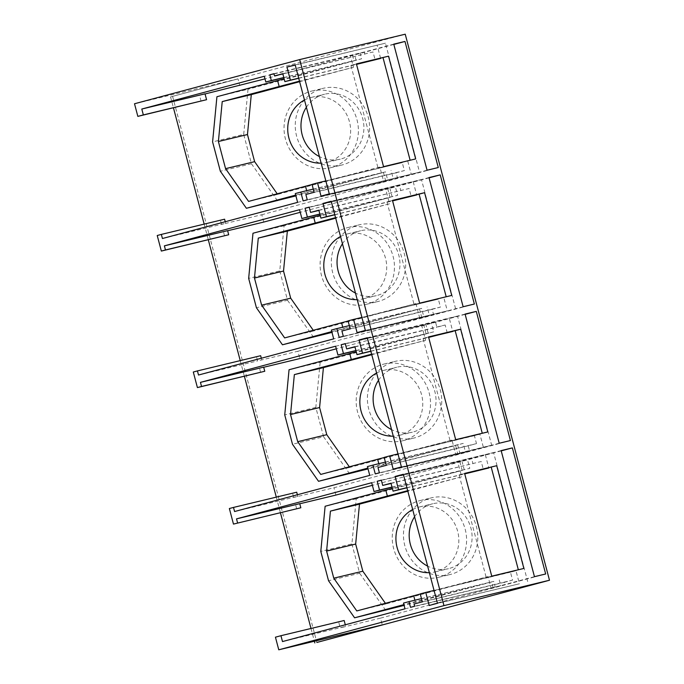 <?xml version="1.0" encoding="UTF-8"?>
<svg xmlns="http://www.w3.org/2000/svg" width="684" height="684" viewBox="0 0 684 684"><rect width="100%" height="100%" fill="white"/><g stroke="black" fill="none" stroke-linecap="round" stroke-linejoin="round"><path stroke-width="0.51" stroke-dasharray="3.42 2.56" d="M371.763 354.697L425.619 340.29L424.063 334.416L356.27 351.841M375.259 473.909L465.505 452.201L463.179 443.394L457.673 444.874L459.999 453.68L455.869 454.783L451.987 440.103L349.789 467.437L349.327 466.779M465.505 452.201L469.634 451.098L468.232 445.814L476.491 443.608L474.405 435.682L479.911 434.212L483.4 447.421L491.659 445.207L457.528 316.042L449.268 318.248L452.705 331.253M447.25 332.928L445.156 325.003L436.896 327.217L435.503 321.933L431.373 323.036L433.699 331.843L428.193 333.313L425.867 324.507L421.737 325.61L424.063 334.416L426.106 333.929L320.155 362.263L289.05 369.745M376.602 373.028A33.405 31.344 76.5 0 1 382.784 370.608A33.405 31.344 76.5 0 1 383.502 370.42A33.405 31.344 76.5 0 1 421.695 395.181A33.405 31.344 76.5 0 1 399.849 435.186A33.405 31.344 76.5 0 1 399.123 435.375A33.405 31.344 76.5 0 1 393.291 436.17M349.627 473.815L323.592 436.777L292.487 444.258M465.077 314.076L423.781 325.122L426.106 333.929M499.2 443.249L457.904 454.287L455.578 445.481L368.035 468.899M323.592 436.777L315.828 407.425L320.155 362.263M383.271 364.239A39.475 37.047 76.5 0 1 384.117 364.025A39.475 37.047 76.5 0 1 429.261 393.291A39.475 37.047 76.5 0 1 403.44 440.573A39.475 37.047 76.5 0 1 402.585 440.787A39.475 37.047 76.5 0 1 357.45 411.529A39.475 37.047 76.5 0 1 383.271 364.239M457.904 454.287L455.869 454.783M455.578 445.481L367.83 468.113M423.781 325.122L421.737 325.61M263.673 367.154L259.544 368.266L263.699 367.265M465.146 314.358L336.314 348.814M335.622 346.215L425.867 324.507M355.962 350.687L428.193 333.313M355.928 350.55L433.699 331.843M345.283 343.744L431.373 323.036M345.258 343.642L435.503 321.933M354.97 346.925L436.896 327.217M354.911 346.711L445.156 325.003M370.865 351.302L428.671 337.4M370.831 351.166L428.629 337.263M367.342 337.956L449.268 318.248M367.282 337.751L457.528 316.042M401.414 466.916L491.659 445.207M428.577 337.058L423.037 338.383L450.183 441.137L455.689 439.667M482.263 433.271L450.183 441.137M393.155 469.13L483.4 447.421M397.977 453.919L479.911 434.212M384.16 457.391L474.405 435.682M386.246 465.317L476.491 443.608M377.995 467.523L468.232 445.814M379.389 472.806L469.634 451.098M385.4 462.102L463.179 443.394M367.428 466.582L457.673 444.874M369.753 475.389L459.999 453.68M510.418 440.547L333.954 487.743L293.675 497.43L297.805 496.327L297.386 494.737M234.578 511.538L297.805 496.327M349.789 467.437L320.728 474.422M378.517 380.261A33.405 31.344 76.5 0 1 396.036 367.419A33.405 31.344 76.5 0 1 396.763 367.231A33.405 31.344 76.5 0 1 434.956 391.992A33.405 31.344 76.5 0 1 413.102 431.997A33.405 31.344 76.5 0 1 412.384 432.185A33.405 31.344 76.5 0 1 391.556 429.612M315.828 407.425L284.732 414.906M414.658 437.871A39.475 37.047 76.5 0 1 413.803 438.085A39.475 37.047 76.5 0 1 368.667 408.827A39.475 37.047 76.5 0 1 394.488 361.545A39.475 37.047 76.5 0 1 395.335 361.332A39.475 37.047 76.5 0 1 440.479 390.59A39.475 37.047 76.5 0 1 414.658 437.871M260.63 372.37L259.544 368.266M193.298 372.019L256.517 356.809L257.603 360.921L297.882 351.234L299.823 358.57M429.082 177.849L300.242 212.305M263.759 222.061L261.818 214.725L221.539 224.412L225.669 223.309L225.25 221.719M438.282 167.529L261.818 214.725M393.83 44.426L264.99 78.882M405.227 34.2L170.555 96.906L238.006 78.865L239.793 85.62M170.555 96.906L173.445 107.824M204.165 224.113L208.304 239.776M240.238 360.622L244.376 376.286M276.302 497.131L280.44 512.795M311.006 628.476L314.375 641.233M545.67 573.979L380.492 618.148L382.279 624.902M501.218 450.867L372.378 485.324M335.887 495.079L333.954 487.743M474.354 304.038L297.882 351.234M450.722 574.38A39.475 37.047 76.5 0 1 449.867 574.594A39.475 37.047 76.5 0 1 404.731 545.336A39.475 37.047 76.5 0 1 430.552 498.055A39.475 37.047 76.5 0 1 431.407 497.841A39.475 37.047 76.5 0 1 476.543 527.099A39.475 37.047 76.5 0 1 450.722 574.38M378.585 301.362A39.475 37.047 76.5 0 1 377.739 301.576A39.475 37.047 76.5 0 1 332.595 272.317A39.475 37.047 76.5 0 1 358.416 225.036A39.475 37.047 76.5 0 1 359.271 224.822A39.475 37.047 76.5 0 1 404.406 254.08A39.475 37.047 76.5 0 1 378.585 301.362M342.522 164.853A39.475 37.047 76.5 0 1 341.667 165.066A39.475 37.047 76.5 0 1 296.531 135.808A39.475 37.047 76.5 0 1 322.352 88.527A39.475 37.047 76.5 0 1 323.207 88.313A39.475 37.047 76.5 0 1 368.343 117.571A39.475 37.047 76.5 0 1 342.522 164.853M423.037 338.383L428.543 336.913M482.305 433.408L487.812 431.937M299.772 503.775L295.608 504.775L299.737 503.663M296.694 508.879L295.608 504.775M229.362 508.528L292.59 493.326L293.675 497.43M296.719 492.215L292.59 493.326M238.006 78.865L134.509 103.763M172.599 96.41L316.863 642.456M392.513 200.549L386.964 201.874L392.471 200.403M386.964 201.874L414.111 304.628L419.617 303.157M414.111 304.628L451.739 295.428M227.61 230.645L223.48 231.756L227.635 230.756M429.005 177.566L385.673 189.1L387.999 197.907L320.197 215.332M299.558 209.706L385.673 189.1M463.136 306.74L421.84 317.778L333.681 338.879M198.514 375.029L257.603 360.921M501.141 450.585L457.81 462.119L460.135 470.925L392.334 488.35M371.694 482.724L457.81 462.119M380.492 618.148L340.213 627.844L345.719 626.364L345.3 624.783M282.492 641.575L345.719 626.364M405.005 608.811L495.25 587.103L491.121 588.206L488.06 576.612L420.258 594.028M534.452 576.672L491.121 588.206M393.753 44.144L352.457 55.182L264.306 76.275M205.055 93.973L199.514 95.307L205.02 93.836M427.064 170.23L383.733 181.764L379.851 167.084L312.058 184.5M162.441 238.519L225.669 223.309M297.617 202.37L383.733 181.764M464.641 473.567L459.101 474.901L486.247 577.647L491.753 576.176M459.101 474.901L464.607 473.422M486.247 577.647L523.876 568.447M356.441 64.04L350.901 65.365L378.047 168.119L383.553 166.648M350.901 65.365L356.407 63.894M378.047 168.119L415.675 158.919M260.647 355.706L256.517 356.809M261.733 359.818L261.314 358.228M275.438 637.18L338.666 621.97L340.213 627.844M201.062 101.181L199.514 95.307M224.566 235.86L223.48 231.756M157.226 235.51L220.453 220.299L221.539 224.412M419.335 500.756A39.475 37.047 76.5 0 1 420.19 500.534A39.475 37.047 76.5 0 1 465.325 529.801A39.475 37.047 76.5 0 1 439.504 577.082A39.475 37.047 76.5 0 1 438.649 577.296A39.475 37.047 76.5 0 1 393.514 548.038A39.475 37.047 76.5 0 1 419.335 500.756M347.207 227.729A39.475 37.047 76.5 0 1 348.053 227.516A39.475 37.047 76.5 0 1 393.189 256.782A39.475 37.047 76.5 0 1 367.368 304.064A39.475 37.047 76.5 0 1 366.521 304.277A39.475 37.047 76.5 0 1 321.377 275.019A39.475 37.047 76.5 0 1 347.207 227.729M311.134 91.22A39.475 37.047 76.5 0 1 311.989 91.006A39.475 37.047 76.5 0 1 357.125 120.273A39.475 37.047 76.5 0 1 331.304 167.554A39.475 37.047 76.5 0 1 330.449 167.768A39.475 37.047 76.5 0 1 285.313 138.51A39.475 37.047 76.5 0 1 311.134 91.22M295.189 64.877L385.434 43.169L295.24 65.083M329.278 193.897L419.523 172.188L385.434 43.169M380.569 58.234L377.175 45.375M298.694 78.147L356.501 64.245M298.728 78.284L356.535 64.382M282.783 73.692L373.028 51.984L375.123 59.91M282.834 73.906L373.028 51.984M364.769 54.198L364.187 51.993L360.058 53.096L361.571 58.824L356.065 60.295L354.551 54.575M273.942 73.701L364.187 51.993M273.968 73.804L360.058 53.096M283.792 77.531L361.571 58.824M283.834 77.668L356.065 60.295M344.163 620.499L338.666 621.97M403.492 603.091L493.737 581.383L495.25 587.103M421.472 598.611L493.737 581.383M410.511 607.341L500.756 585.632L499.243 579.904M414.641 606.238L500.756 585.632M414.059 604.032L504.305 582.323L504.886 584.529M504.305 582.323L512.564 580.117L510.469 572.192L515.975 570.721L519.43 583.785L429.184 605.485M422.319 601.826L512.564 580.117M420.224 593.9L510.469 572.192M434.041 590.429L515.975 570.721M437.444 603.279L519.43 583.785M527.689 581.571L493.591 452.551L403.355 474.26M403.406 474.465L493.591 452.551M406.894 487.675L464.701 473.773M485.341 454.757L488.769 467.762M406.937 487.812L464.735 473.909M390.983 483.22L481.228 461.512L483.323 469.438M391.034 483.434L481.228 461.512M381.33 480.151L471.575 458.442L472.969 463.726M381.356 480.254L471.575 458.442M391.992 487.059L469.771 468.352L467.446 459.545M392.035 487.196L469.771 468.352M461.939 461.016L464.265 469.822M331.355 330.064L421.601 308.364L423.926 317.171M349.336 325.593L421.601 308.364M339.187 337.4L429.432 315.692L427.107 306.885M343.317 336.297L429.432 315.692M341.923 331.013L432.168 309.305L433.562 314.589M350.182 328.807L440.428 307.099L438.333 299.173L348.088 320.882M432.168 309.305L440.428 307.099M361.913 317.41L438.333 299.173M357.082 332.621L447.327 310.912L443.839 297.702M365.341 330.406L447.327 310.912M455.587 308.698L421.464 179.533L331.218 201.241M331.27 201.447L421.464 179.533M334.758 214.656L392.565 200.754M413.204 181.739L416.633 194.743M334.801 214.793L392.599 200.891M318.847 210.202L409.092 188.493L411.187 196.419M318.906 210.415L409.092 188.493M309.194 207.132L399.439 185.424L400.833 190.708M309.219 207.235L399.439 185.424M319.864 214.041L397.635 195.333L395.309 186.527M319.898 214.178L397.635 195.333M389.803 187.997L392.129 196.804M224.583 219.196L220.453 220.299M295.291 193.555L385.537 171.855L387.862 180.662M313.272 189.083L385.537 171.855M303.123 200.891L393.368 179.182L391.043 170.376M307.253 199.788L393.368 179.182M305.859 194.504L396.104 172.796L397.498 178.079M314.118 192.298L404.364 170.59L402.269 162.664L312.024 184.372M396.104 172.796L404.364 170.59M325.841 180.901L402.269 162.664M321.018 196.111L419.523 172.188M407.775 161.193L411.264 174.403M387.708 188.613L390.042 197.419L387.999 197.907L389.547 203.781L335.69 218.187M419.796 318.274L415.923 303.593L313.717 330.928L313.255 330.269M340.538 236.519A33.405 31.344 76.5 0 1 346.711 234.099A33.405 31.344 76.5 0 1 347.438 233.911A33.405 31.344 76.5 0 1 385.631 258.672A33.405 31.344 76.5 0 1 363.777 298.677A33.405 31.344 76.5 0 1 363.059 298.865A33.405 31.344 76.5 0 1 357.219 299.66M421.84 317.778L419.514 308.971L331.766 331.603M459.845 461.632L462.17 470.438L460.135 470.925L461.683 476.799L407.826 491.206M488.06 576.612L385.853 603.946L385.391 603.288M412.674 509.537A33.405 31.344 76.5 0 1 418.847 507.118A33.405 31.344 76.5 0 1 419.566 506.929A33.405 31.344 76.5 0 1 457.767 531.69A33.405 31.344 76.5 0 1 435.913 571.696A33.405 31.344 76.5 0 1 435.195 571.884A33.405 31.344 76.5 0 1 429.355 572.679M493.164 587.718L491.651 581.99L403.902 604.622M352.457 55.182L353.97 60.91L351.935 61.398L350.422 55.678M299.626 81.678L353.483 67.271L351.935 61.398L284.134 78.822M379.851 167.084L277.653 194.418L277.191 193.76M304.474 100.009A33.405 31.344 76.5 0 1 310.647 97.59A33.405 31.344 76.5 0 1 311.365 97.402A33.405 31.344 76.5 0 1 349.558 122.162A33.405 31.344 76.5 0 1 327.713 162.168A33.405 31.344 76.5 0 1 326.995 162.356A33.405 31.344 76.5 0 1 321.155 163.151M385.776 181.269L383.442 172.462L295.693 195.094M342.445 243.752A33.405 31.344 76.5 0 1 359.972 230.91A33.405 31.344 76.5 0 1 360.69 230.722A33.405 31.344 76.5 0 1 398.883 255.483A33.405 31.344 76.5 0 1 377.038 295.488A33.405 31.344 76.5 0 1 376.311 295.676A33.405 31.344 76.5 0 1 355.483 293.094M414.581 516.771A33.405 31.344 76.5 0 1 432.108 503.928A33.405 31.344 76.5 0 1 432.827 503.74A33.405 31.344 76.5 0 1 471.019 528.501A33.405 31.344 76.5 0 1 449.166 568.507A33.405 31.344 76.5 0 1 448.447 568.695A33.405 31.344 76.5 0 1 427.62 566.121M306.381 107.243A33.405 31.344 76.5 0 1 323.9 94.401A33.405 31.344 76.5 0 1 324.626 94.212A33.405 31.344 76.5 0 1 362.819 118.973A33.405 31.344 76.5 0 1 340.965 158.979A33.405 31.344 76.5 0 1 340.247 159.167A33.405 31.344 76.5 0 1 319.419 156.585M313.717 330.928L284.655 337.913M385.853 603.946L356.791 610.932M277.653 194.418L248.591 201.404M277.499 200.797L251.456 163.758L243.701 134.406L212.596 141.887M243.701 134.406L248.018 89.245L216.922 96.726M251.456 163.758L220.351 171.239M462.17 470.438L356.219 498.773L351.901 543.934L320.796 551.415M356.219 498.773L325.122 506.254M351.901 543.934L359.656 573.286L328.551 580.767M359.656 573.286L385.699 610.325M390.042 197.419L284.091 225.754L279.765 270.915L248.66 278.397M284.091 225.754L252.986 233.235M279.765 270.915L287.519 300.267L256.423 307.749M287.519 300.267L313.563 337.306M419.514 308.971L331.971 332.39M491.651 581.99L404.107 605.408M383.442 172.462L295.907 195.88M353.97 60.91L248.018 89.245M425.619 340.29L371.617 354.167M451.987 440.103L384.194 457.519M379.175 465.077L378.816 463.692M389.547 203.781L335.553 217.657M415.923 303.593L348.122 321.01M343.111 328.568L342.744 327.183M415.248 601.587L414.88 600.201M461.683 476.799L407.69 490.676M307.048 192.059L306.68 190.674M353.483 67.271L299.489 81.148M383.502 370.42L396.763 367.231M399.123 435.375L412.384 432.185M402.585 440.787L413.803 438.085M384.117 364.025L395.335 361.332M420.19 500.534L431.407 497.841M438.649 577.296L449.867 574.594M348.053 227.516L359.271 224.822M366.521 304.277L377.739 301.576M311.989 91.006L323.207 88.313M330.449 167.768L341.667 165.066M347.438 233.911L360.69 230.722M363.059 298.865L376.311 295.676M419.566 506.929L432.827 503.74M435.195 571.884L448.447 568.695M311.365 97.402L324.626 94.212M326.995 162.356L340.247 159.167"/><path stroke-width="1.03" d="M371.763 354.697L323.412 367.624L294.351 374.61L290.529 414.547L319.59 407.553L323.412 367.624M349.327 466.779L326.764 434.682L319.59 407.553M452.705 331.253L428.671 337.4M393.291 436.17A33.405 31.344 76.5 0 1 361.032 410.998A33.405 31.344 76.5 0 1 376.602 373.028M368.035 468.899L318.53 481.297L292.487 444.258L284.732 414.906L289.05 369.745L356.27 351.841M476.295 311.382L465.077 314.076L499.2 443.249L510.418 440.547L476.295 311.382L465.146 314.358M336.314 348.814L299.823 358.57L263.699 367.265M200.455 382.365L263.673 367.154L264.759 371.267L197.411 387.58L201.541 386.477L200.455 382.365L335.622 346.215L337.947 355.022L355.962 350.687M354.97 346.925L346.66 348.925L345.258 343.642L341.128 344.745L343.453 353.551L355.928 350.55M343.453 353.551L337.947 355.022M341.128 344.745L345.283 343.744M346.66 348.925L354.911 346.711L357.005 354.637L370.865 351.302M397.977 453.919L389.666 455.92L393.155 469.13L401.414 466.916L367.282 337.751L359.023 339.957L362.511 353.166L370.831 351.166M428.629 337.263L452.757 331.458M362.511 353.166L357.005 354.637M359.023 339.957L367.342 337.956M482.263 433.271L455.159 330.663L428.577 337.058M389.666 455.92L384.16 457.391L386.246 465.317L377.995 467.523L379.389 472.806L375.259 473.909L372.934 465.103L385.4 462.102M372.934 465.103L367.428 466.582L369.753 475.389L234.578 511.538L233.492 507.425L229.362 508.528L233.475 524.089L300.823 507.776L233.475 524.089M326.764 434.682L297.702 441.676L290.529 414.547M384.194 457.519L320.728 474.422L297.702 441.676M391.556 429.612A33.405 31.344 76.5 0 1 378.517 380.261M197.411 387.58L193.298 372.019L197.428 370.916L198.514 375.029L333.681 338.879L331.355 330.064L336.861 328.594L339.187 337.4L343.317 336.297L341.923 331.013L350.182 328.807L348.088 320.882L353.594 319.411L357.082 332.621L365.341 330.406L331.218 201.241L322.959 203.447L326.448 216.657L320.941 218.128L318.847 210.202L310.587 212.416L309.194 207.132L305.064 208.235L307.39 217.042L301.883 218.512L299.558 209.706L164.382 245.855L165.468 249.968L161.338 251.071L157.226 235.51L161.356 234.407L162.441 238.519L297.617 202.37L295.291 193.555L300.798 192.084L303.123 200.891L307.253 199.788L305.859 194.504L314.118 192.298L312.024 184.372L317.53 182.893L321.018 196.111L329.278 193.897L295.189 64.877L286.929 67.083L290.384 80.148L284.877 81.618L282.783 73.692L274.523 75.907L273.942 73.701L269.812 74.804L271.326 80.532L265.819 82.003L264.306 76.275L141.793 109.038L143.349 114.912L137.843 116.383L134.509 103.763L299.686 59.585L443.959 605.622L549.491 580.237L316.863 642.456L382.279 624.902L278.773 649.8L443.959 605.622M299.686 59.585L405.227 34.2L549.491 580.237M451.739 295.428L424.593 192.683L392.471 200.403L419.617 303.157L451.739 295.428M474.354 304.038L440.222 174.873L429.005 177.566L463.136 306.74L474.354 304.038M545.67 573.979L512.359 447.892L501.141 450.585L534.452 576.672L545.67 573.979M438.282 167.529L404.971 41.442L393.753 44.144L427.064 170.23L438.282 167.529M496.729 465.701L464.607 473.422L491.753 576.176L523.876 568.447L496.729 465.701L464.641 473.567M460.665 329.192L428.543 336.913L455.689 439.667L487.812 431.937L460.665 329.192L455.159 330.663M388.529 56.174L356.407 63.894L383.553 166.648L415.675 158.919L388.529 56.174L356.441 64.04M440.222 174.873L429.082 177.849M300.242 212.305L263.759 222.061L227.635 230.756M404.971 41.442L393.83 44.426M264.99 78.882L205.055 93.973M173.445 107.824L204.165 224.113M208.304 239.776L240.238 360.622M244.376 376.286L276.302 497.131M280.44 512.795L311.006 628.476M314.375 641.233L314.828 642.943M512.359 447.892L501.218 450.867M372.378 485.324L335.887 495.079L299.772 503.775M237.604 522.986L236.519 518.874L371.694 482.724L374.02 491.531L392.035 487.196M278.773 649.8L275.438 637.18L280.944 635.701L282.492 641.575L405.005 608.811L403.492 603.091L408.998 601.612L410.511 607.341L414.641 606.238L414.059 604.032L422.319 601.826L420.224 593.9L425.73 592.429L429.184 605.485L437.444 603.279L403.355 474.26L395.096 476.466L398.584 489.676L393.078 491.146L390.983 483.22L382.724 485.435L381.33 480.151L377.2 481.254L379.526 490.06L374.02 491.531M201.541 386.477L264.759 371.267M297.386 494.737L296.719 492.215L233.492 507.425M446.199 296.762L419.087 194.153L392.513 200.549M419.087 194.153L424.593 192.683M164.382 245.855L227.61 230.645L228.695 234.757L161.338 251.071M236.519 518.874L299.737 503.663L300.823 507.776M141.793 109.038L205.02 93.836L206.568 99.702L137.843 116.383M518.335 569.781L491.223 467.172M410.135 160.253L383.023 57.644M197.428 370.916L260.647 355.706L261.314 358.228M286.929 67.083L295.24 65.083M356.501 64.245L380.569 58.234M290.384 80.148L298.694 78.147M284.877 81.618L298.728 78.284M356.535 64.382L380.629 58.439M274.523 75.907L282.834 73.906M269.812 74.804L273.968 73.804M271.326 80.532L283.792 77.531M265.819 82.003L283.834 77.668M143.349 114.912L206.568 99.702M280.944 635.701L344.163 620.499L345.3 624.783M408.998 601.612L421.472 598.611M425.73 592.429L434.041 590.429M395.096 476.466L403.406 474.465M398.584 489.676L406.894 487.675M464.701 473.773L488.829 467.967L464.735 473.909M393.078 491.146L406.937 487.812M382.724 485.435L391.034 483.434M377.2 481.254L381.356 480.254M379.526 490.06L391.992 487.059M336.861 328.594L349.336 325.593M353.594 319.411L361.913 317.41M322.959 203.447L331.27 201.447M326.448 216.657L334.758 214.656M392.565 200.754L416.693 194.949L392.599 200.891M320.941 218.128L334.801 214.793M310.587 212.416L318.906 210.415M305.064 208.235L309.219 207.235M307.39 217.042L319.864 214.041M301.883 218.512L319.898 214.178M165.468 249.968L228.695 234.757M161.356 234.407L224.583 219.196L225.25 221.719M300.798 192.084L313.272 189.083M317.53 182.893L325.841 180.901M335.69 218.187L287.348 231.115L258.287 238.1L254.465 278.037L283.527 271.044L287.348 231.115M313.255 330.269L290.691 298.173L283.527 271.044M357.219 299.66A33.405 31.344 76.5 0 1 324.96 274.489A33.405 31.344 76.5 0 1 340.538 236.519M407.826 491.206L359.485 504.134L330.423 511.119L326.601 551.056L355.663 544.062L359.485 504.134M385.391 603.288L362.828 571.191L355.663 544.062M429.355 572.679A33.405 31.344 76.5 0 1 397.096 547.508A33.405 31.344 76.5 0 1 412.674 509.537M299.626 81.678L251.284 94.606L222.223 101.591L218.393 141.528L247.463 134.534L251.284 94.606M277.191 193.76L254.628 161.663L247.463 134.534M321.155 163.151A33.405 31.344 76.5 0 1 288.896 137.98A33.405 31.344 76.5 0 1 304.474 100.009M355.483 293.094A33.405 31.344 76.5 0 1 342.445 243.752M427.62 566.121A33.405 31.344 76.5 0 1 414.581 516.771M319.419 156.585A33.405 31.344 76.5 0 1 306.381 107.243M290.691 298.173L261.63 305.167L254.465 278.037M348.122 321.01L284.655 337.913L261.63 305.167M362.828 571.191L333.766 578.185L326.601 551.056M420.258 594.028L356.791 610.932L333.766 578.185M254.628 161.663L225.566 168.657L218.393 141.528M312.058 184.5L248.591 201.404L225.566 168.657M295.907 195.88L246.394 208.278L220.351 171.239L212.596 141.887L216.922 96.726L284.134 78.822M404.107 605.408L354.594 617.806L328.551 580.767L320.796 551.415L325.122 506.254L392.334 488.35M331.971 332.39L282.458 344.787L256.423 307.749L248.66 278.397L252.986 233.235L320.197 215.332M371.617 354.167L294.351 374.61M351.26 359.399L349.704 353.525M367.83 468.113L318.53 481.297M378.816 463.692L377.628 459.212M335.553 217.657L258.287 238.1M315.187 222.89L313.64 217.016M331.766 331.603L282.458 344.787M342.744 327.183L341.564 322.703M403.902 604.622L354.594 617.806M414.88 600.201L413.692 595.721M407.69 490.676L330.423 511.119M387.324 495.909L385.776 490.035M295.693 195.094L246.394 208.278M306.68 190.674L305.492 186.193M299.489 81.148L222.223 101.591M279.123 86.381L277.567 80.507"/></g></svg>
